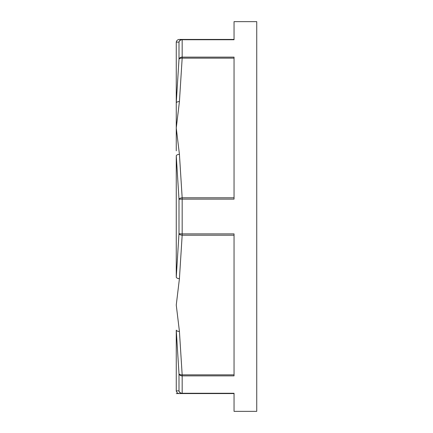 <?xml version="1.0" encoding="UTF-8"?>
<svg xmlns="http://www.w3.org/2000/svg" width="433" height="433" viewBox="0 0 433 433"><rect width="100%" height="100%" fill="white"/><g stroke="black" fill="none" stroke-linecap="round" stroke-linejoin="round"><path stroke-width="0.65" d="M176.258 150.819L176.258 102.843L176.258 150.819M176.258 330.157L178.997 373.717A3.22 1.608 -5 0 0 182.169 374.854L179.424 331.397A3.22 1.608 177.9 0 1 176.258 330.157L176.258 390.907A3.22 3.22 90 0 0 179.424 393.565L234.047 393.565M234.047 39.435L179.424 39.435A3.22 3.22 90 0 0 176.258 42.093L176.258 102.843A3.22 1.608 2.1 0 1 179.424 101.603L182.169 58.146A3.22 1.608 -175 0 0 178.997 59.283L176.258 102.843M176.258 155.75L178.997 199.353A3.22 1.608 -5 0 1 182.169 197.794L179.424 154.337A3.22 1.608 177.9 0 0 176.258 155.75L176.258 277.25A3.22 1.608 2.1 0 0 179.424 278.663L182.169 235.206A3.22 1.608 -175 0 1 178.997 233.647L176.258 277.25M176.258 42.093L178.997 42.136A3.22 3.21 -90 0 1 182.169 39.435L182.169 39.733L234.047 39.733L234.047 21.65L256.742 21.65L256.742 411.35L234.047 411.35L234.047 393.267L182.169 393.267L182.169 393.565A3.22 3.21 -90 0 1 178.997 390.864L176.258 390.907M176.274 393.565L182.169 393.565M179.424 331.397L176.258 305.032L179.424 278.663M234.047 374.854L182.169 374.854L182.169 393.267A3.22 2.923 180 0 1 178.997 390.864L178.997 373.717A3.22 2.636 0 0 0 182.169 375.882L234.047 375.882L234.047 233.885L182.169 233.885A3.22 0.287 180 0 1 178.997 233.647L178.997 199.353A3.22 0.287 0 0 1 182.169 199.115L234.047 199.115L234.047 57.118L182.169 57.118A3.22 2.636 180 0 0 178.997 59.283L178.997 42.136A3.22 2.923 0 0 1 182.169 39.733L182.169 58.146L234.047 58.146M179.424 154.337L176.258 127.968L179.424 101.603M234.047 197.794L182.169 197.794L182.169 235.206L234.047 235.206"/></g></svg>
